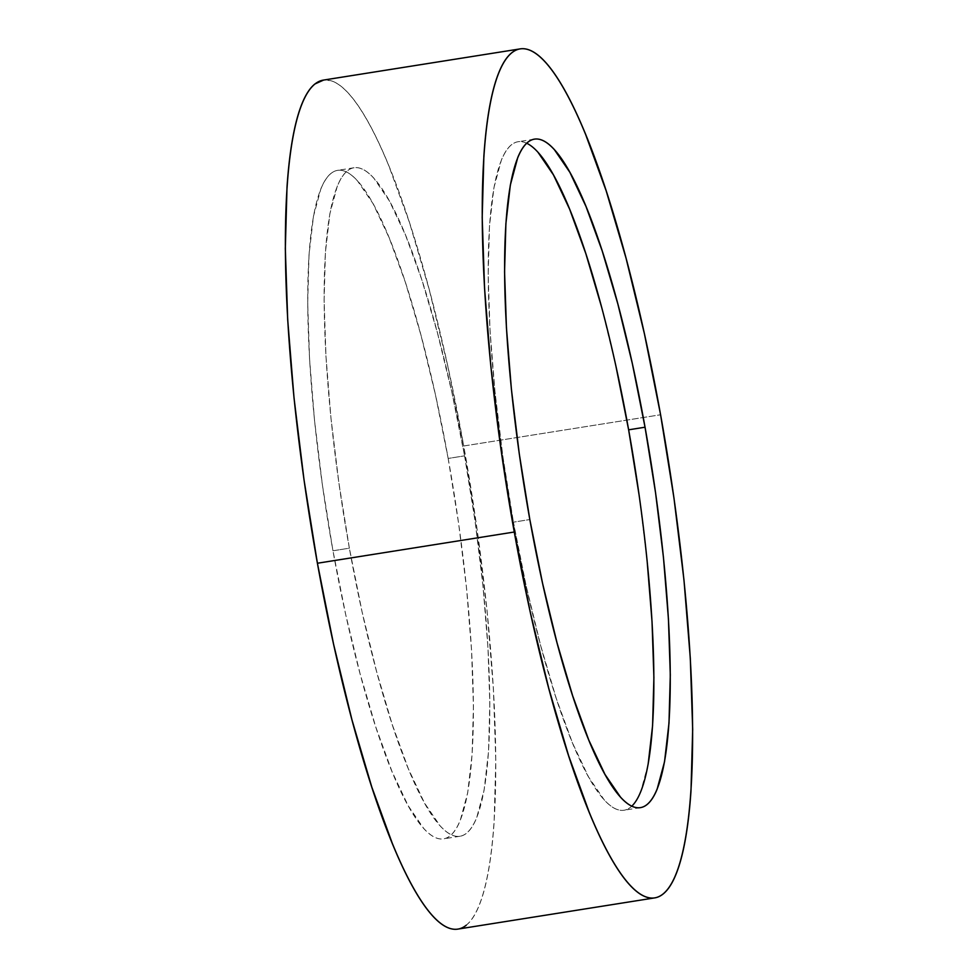<?xml version="1.0" encoding="UTF-8"?>
<svg xmlns="http://www.w3.org/2000/svg" width="978" height="978" viewBox="0 0 978 978"><rect width="100%" height="100%" fill="white"/><g stroke="black" fill="none" stroke-linecap="round" stroke-linejoin="round"><path stroke-width="0.73" stroke-dasharray="4.89 3.67" d="M466.249 925.225C471.054 921.374 475.32 914.87 479.061 905.701C482.802 896.545 485.944 884.894 488.487 870.775C491.017 856.642 492.9 840.31 494.134 821.764L495.809 760.566L493.438 689.539L487.117 611.409L477.081 529.159L463.731 445.98L660.59 414.758L463.731 445.98A429.794 81.92 81 0 0 323.241 80.123M464.574 455.846A338.425 64.511 -99 0 1 459.99 836.251A338.425 64.511 -99 0 1 349.366 548.181L332.96 550.785A338.425 64.511 81 0 0 443.584 838.855A338.425 64.511 81 0 0 448.168 458.45L464.574 455.846L448.168 458.45A338.425 64.511 81 0 0 337.544 170.368A338.425 64.511 81 0 0 332.96 550.785L349.366 548.181A338.425 64.511 -99 0 1 353.95 167.764A338.425 64.511 -99 0 1 464.574 455.846L451.848 392.117L437.386 332.618L421.762 279.622L405.564 235.172L389.427 200.991L373.963 178.363C368.975 172.837 364.232 169.451 359.77 168.179C355.295 166.908 351.163 167.788 347.386 170.82C343.596 173.852 340.234 178.974 337.288 186.187L329.867 213.693L325.417 252.287L324.097 300.466L325.967 356.395L330.943 417.924L338.853 482.68L349.366 548.181L362.092 611.91L376.554 671.409L392.178 724.405L408.376 768.842L424.513 803.036L439.978 825.664C444.978 831.178 449.709 834.576 454.183 835.848C458.658 837.119 462.777 836.239 466.567 833.207C470.345 830.175 473.707 825.053 476.653 817.828L484.073 790.322L488.523 751.74L489.844 703.549L487.973 647.619L482.998 586.103L475.1 521.347L464.574 455.846M648.133 764.307L640.712 791.813C637.766 799.026 634.404 804.148 630.614 807.18C626.837 810.212 622.705 811.092 618.23 809.821C613.768 808.549 609.025 805.163 604.037 799.637L588.573 777.009L572.436 742.828L556.237 698.378L540.614 645.382L526.152 585.883L513.426 522.154L529.831 519.55L513.426 522.154A338.425 64.511 81 0 0 624.05 810.236A338.425 64.511 81 0 0 631.8 806.153M639.147 495.32L647.057 560.076M526.653 143.228A338.425 64.511 81 0 0 518.01 141.749A338.425 64.511 81 0 0 513.426 522.154L502.9 456.653L495.002 391.897L490.027 330.381L488.156 274.451L489.477 226.26L493.927 187.678L501.347 160.172C504.293 152.947 507.655 147.825 511.433 144.793C515.223 141.761 519.342 140.881 523.817 142.152C528.291 143.424 533.022 146.822 538.022 152.336M601.446 306.591L615.908 366.09M457.9 929.1A429.794 81.92 81 0 0 463.731 445.98L447.557 365.051L429.195 289.476L409.354 222.177L388.779 165.734C381.872 148.925 375.039 134.451 368.29 122.311C361.53 110.172 354.977 100.587 348.645 93.582C342.3 86.565 336.298 82.25 330.613 80.648L323.62 80.062M448.168 458.45L458.694 523.939L466.592 588.695L471.567 650.223L473.438 706.153L472.117 754.344L467.667 792.926L460.247 820.432C457.301 827.645 453.939 832.779 450.161 835.811C446.371 838.831 442.252 839.723 437.777 838.452C433.303 837.18 428.572 833.782 423.572 828.268L408.107 805.64L391.97 771.446L375.772 726.996L360.149 674.013L345.686 614.502L332.96 550.785L322.447 485.284L314.537 420.528L309.561 358.999L307.691 303.07L309.011 254.891L313.461 216.297L320.882 188.791C323.828 181.578 327.19 176.456 330.98 173.424C334.757 170.392 338.889 169.512 343.364 170.783C347.826 172.042 352.569 175.441 357.557 180.967L373.021 203.583L389.158 237.776L405.357 282.226L420.98 335.222L435.442 394.721L448.168 458.45M459.99 836.251L443.584 838.855M640.456 807.632L624.05 810.236M534.416 139.145L518.01 141.749M353.95 167.764L337.544 170.368"/><path stroke-width="1.47" d="M520.1 48.9L323.241 80.123A429.794 81.92 81 0 0 317.41 563.242L514.269 532.02A429.794 81.92 -99 0 1 520.1 48.9A429.794 81.92 -99 0 1 660.59 414.758A429.794 81.92 -99 0 1 654.759 897.877A429.794 81.92 -99 0 1 514.269 532.02L317.41 563.242L333.571 644.172L351.933 719.747L371.787 787.045L392.349 843.488C399.256 860.298 406.09 874.772 412.85 886.912C419.599 899.063 426.151 908.635 432.484 915.652C438.829 922.657 444.843 926.973 450.516 928.587C456.2 930.2 461.445 929.076 466.249 925.225M645.04 427.215A338.425 64.511 -99 0 1 640.456 807.632A338.425 64.511 -99 0 1 529.831 519.55A338.425 64.511 -99 0 1 534.416 139.145A338.425 64.511 -99 0 1 645.04 427.215L628.634 429.819L645.04 427.215L632.314 363.498L617.851 303.987L602.228 251.004L586.03 206.554L569.893 172.36L554.428 149.732C549.428 144.218 544.697 140.82 540.223 139.548C535.748 138.277 531.629 139.169 527.839 142.189C524.061 145.221 520.699 150.355 517.753 157.568L510.333 185.074L505.883 223.656L504.562 271.847L506.433 327.777L511.408 389.305L519.306 454.061L529.831 519.55L542.558 583.279L557.02 642.778L572.643 695.774L588.842 740.224L604.979 774.417L620.443 797.033C625.431 802.559 630.174 805.958 634.636 807.217C639.111 808.488 643.243 807.608 647.02 804.576C650.81 801.544 654.172 796.422 657.118 789.209L664.539 761.703L668.989 723.109L670.309 674.93L668.439 619.001L663.463 557.472L655.553 492.716L645.04 427.215M631.8 806.153A338.425 64.511 81 0 0 628.634 429.819L639.147 495.32M647.057 560.076L652.033 621.605L653.903 677.534L652.583 725.713L648.133 764.307M538.022 152.336L553.487 174.964L569.624 209.158L585.822 253.595L601.446 306.591M615.908 366.09L628.634 429.819A338.425 64.511 81 0 0 526.653 143.228M323.62 80.062L314.892 83.998C310.087 87.849 305.808 94.353 302.068 103.521C298.327 112.69 295.185 124.328 292.654 138.46C290.111 152.58 288.229 168.913 286.994 187.458L285.319 248.656L287.691 319.684L294.011 397.826L304.048 480.064L317.41 563.242A429.794 81.92 81 0 0 457.9 929.1L654.759 897.877M660.59 414.758L673.952 497.936L683.989 580.174L690.309 658.316L692.681 729.343L691.006 790.542C689.771 809.087 687.889 825.42 685.346 839.54C682.815 853.672 679.673 865.31 675.932 874.479C672.192 883.647 667.913 890.151 663.108 894.002C658.316 897.853 653.072 898.965 647.387 897.352C641.702 895.75 635.7 891.435 629.355 884.418C623.023 877.413 616.47 867.828 609.71 855.689C602.961 843.549 596.128 829.075 589.221 812.266L568.646 755.823L548.805 688.524L530.443 612.949L514.269 532.02L500.919 448.841L490.883 366.591L484.562 288.461L482.191 217.434L483.865 156.235C485.1 137.69 486.983 121.358 489.513 107.225C492.056 93.106 495.198 81.455 498.939 72.299C502.68 63.13 506.946 56.626 511.751 52.775C516.555 48.924 521.8 47.8 527.484 49.413C533.157 51.027 539.171 55.343 545.516 62.347C551.849 69.365 558.401 78.937 565.15 91.088C571.91 103.228 578.744 117.702 585.651 134.512L606.213 190.954L626.067 258.253L644.429 333.828L660.59 414.758"/></g></svg>
